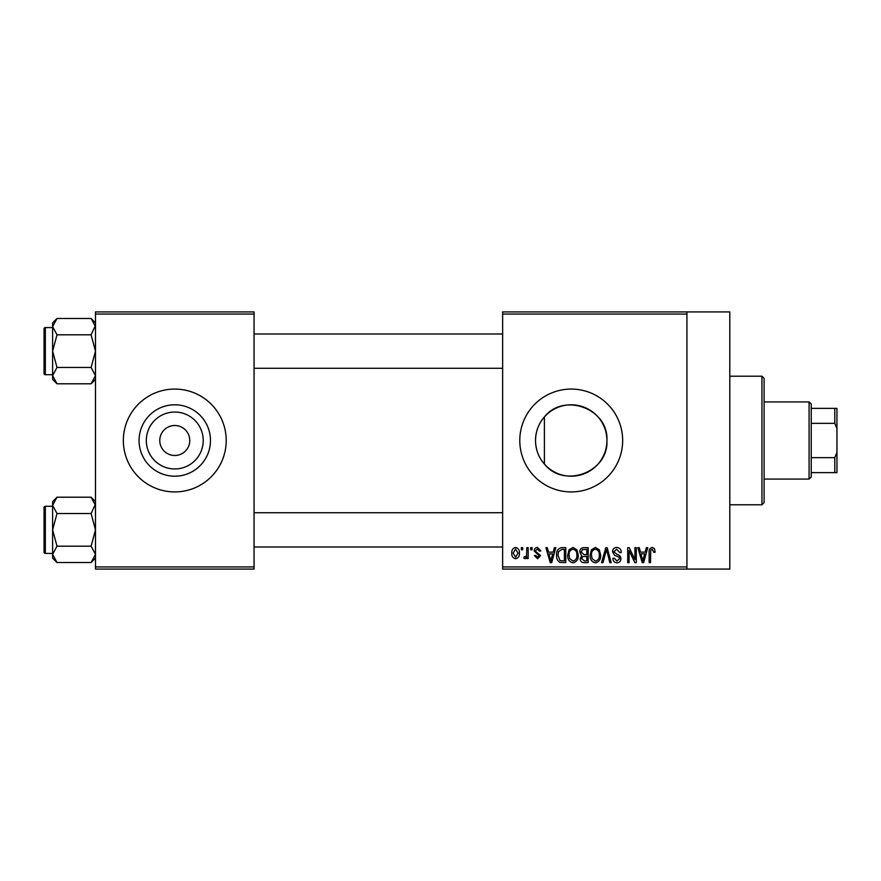<?xml version="1.0" encoding="UTF-8"?>
<svg xmlns="http://www.w3.org/2000/svg" width="881" height="881" viewBox="0 0 881 881"><rect width="100%" height="100%" fill="white"/><g stroke="black" fill="none" stroke-linecap="round" stroke-linejoin="round"><path stroke-width="1.32" d="M203.225 440.5A28.456 28.456 0 0 1 174.768 468.956A28.456 28.456 0 0 1 146.312 440.5A28.456 28.456 0 0 1 174.768 412.044A28.456 28.456 0 0 1 203.225 440.5M159.769 440.5A14.999 14.999 0 0 0 174.768 455.499A14.999 14.999 0 0 0 189.767 440.5A14.999 14.999 0 0 0 174.768 425.501A14.999 14.999 0 0 0 159.769 440.5M139.066 440.5A35.703 35.703 0 0 0 174.768 476.203A35.703 35.703 0 0 0 210.471 440.5A35.703 35.703 0 0 0 174.768 404.797A35.703 35.703 0 0 0 139.066 440.5M123.34 440.5A51.428 51.428 0 0 0 174.768 491.928A51.428 51.428 0 0 0 226.208 440.5A51.428 51.428 0 0 0 174.768 389.072A51.428 51.428 0 0 0 123.34 440.5M544.392 464.056C538.643 457.437 535.681 449.585 535.516 440.5C535.692 431.404 538.643 423.552 544.392 416.944C563.84 392.133 608.749 408.685 606.921 440.5C608.716 472.26 563.972 488.911 544.392 464.056L544.392 416.944M606.921 440.5A35.703 35.703 0 0 1 571.218 476.203A35.703 35.703 0 0 1 535.516 440.5A35.703 35.703 0 0 1 571.218 404.797A35.703 35.703 0 0 1 606.921 440.5M519.79 440.5A51.428 51.428 0 0 0 571.218 491.928A51.428 51.428 0 0 0 622.658 440.5A51.428 51.428 0 0 0 571.218 389.072A51.428 51.428 0 0 0 519.79 440.5M686.938 311.918L686.938 314.065L502.644 314.065L502.644 311.918L729.798 311.918L729.798 569.082L502.644 569.082L502.644 566.935L686.938 566.935L686.938 569.082M521.354 547.652L522.708 547.652L522.708 549.788L521.354 549.788L521.354 547.652M530.703 547.652L532.058 547.652L532.058 549.788L530.703 549.788L530.703 547.652M554.402 547.652L555.834 547.652L551.682 562.651L550.251 562.651L545.901 547.652L547.321 547.652L548.5 552.134L553.224 552.134L554.402 547.652M576.89 549.81L578.233 554.953C578.531 559.204 576.78 561.836 572.969 562.849C569.225 561.858 567.485 559.292 567.716 555.129L569.071 549.744L572.969 547.453L576.89 549.81M599.289 549.81L600.644 554.953C600.93 559.204 599.179 561.836 595.369 562.849C591.636 561.858 589.885 559.292 590.116 555.129L591.47 549.744L595.38 547.453L599.289 549.81M616.777 547.453C619.717 547.773 621.226 549.458 621.292 552.519L619.927 552.717L616.645 549.204L613.881 551.781L617.284 554.612C619.552 555.096 620.764 556.473 620.896 558.73C620.797 561.263 619.508 562.64 617.019 562.849C614.365 562.585 613 561.087 612.912 558.367L614.277 558.169L616.975 561.087L619.53 558.686L619.112 557.155L614.597 555.371L612.526 551.803C612.669 549.094 614.09 547.641 616.777 547.453M646.357 547.652L647.788 547.652L643.637 562.651L642.205 562.651L637.844 547.652L639.276 547.652L640.454 552.134L645.178 552.134L646.357 547.652M502.644 314.065L502.644 566.935M686.938 314.065L686.938 566.935M654.374 548.511L655.189 552.134L653.823 552.321L652.171 549.204L650.707 550.339L650.508 562.651L649.143 562.651L649.143 552.464C648.812 549.733 649.837 548.059 652.237 547.453L654.374 548.511M634.926 547.652L636.291 547.652L636.291 562.651L634.838 562.651L629.078 550.625L629.078 562.651L627.713 562.651L627.713 547.652L629.177 547.652L634.926 559.655L634.926 547.652M605.831 547.652L607.163 547.652L611.205 562.651L609.795 562.651L606.58 549.403L602.978 562.651L601.547 562.651L605.831 547.652M583.949 547.652L588.167 547.652L588.167 562.651L583.938 562.651C581.559 562.552 580.304 561.296 580.183 558.873L581.658 555.735L579.797 552.057C579.819 549.237 581.207 547.762 583.949 547.652M561.77 547.652L565.767 547.652L565.767 562.651L559.787 562.375C557.398 560.701 556.34 558.323 556.605 555.228C556.252 550.966 557.97 548.434 561.77 547.652M537.498 547.453L540.835 550.955L539.469 551.154L537.41 549.017L535.571 550.702L535.923 551.693L540.637 555.647L537.564 558.752L534.404 555.636L535.769 555.437L537.509 557.199L539.271 555.867L534.205 550.977C534.271 548.808 535.373 547.63 537.498 547.453M526.805 547.652L528.171 547.652L528.171 558.554L526.805 558.554L526.805 556.814L525.175 558.752L523.876 558.169L524.272 556.605L525.252 556.803L526.552 555.537L526.805 547.652M515.605 547.453C518.358 548.147 519.625 550.03 519.405 553.103C519.636 556.175 518.369 558.058 515.605 558.752C512.874 558.08 511.608 556.23 511.806 553.213C511.542 550.085 512.808 548.169 515.605 547.453M254.058 569.082L95.478 569.082L95.478 566.935L254.058 566.935L254.058 569.082M254.058 314.065L95.478 314.065L95.478 311.918L254.058 311.918L254.058 566.935M95.478 314.065L95.478 566.935M643.438 558.246L644.716 553.885L640.916 553.885L642.811 561.087L643.438 558.246M595.358 561.087C598.276 560.283 599.587 558.235 599.278 554.931C599.465 551.847 598.166 549.931 595.391 549.204C592.539 549.986 591.228 551.98 591.481 555.184L592.065 558.565L595.358 561.087M586.812 560.9L586.812 556.418L582.815 556.561L581.548 558.631L584.433 560.9L586.812 560.9M586.812 554.667L586.812 549.403L582.506 549.59L581.152 552.046L584.114 554.667L586.812 554.667M572.958 561.087C575.877 560.283 577.187 558.235 576.868 554.931C577.055 551.847 575.767 549.931 572.98 549.204C570.128 549.986 568.829 551.98 569.082 555.184L569.655 558.565L572.958 561.087M564.402 560.9L564.402 549.403L561.946 549.403L558.521 551.583L557.97 555.25L560.041 560.602L564.402 560.9M551.495 558.246L552.761 553.885L548.962 553.885L550.867 561.087L551.495 558.246M515.638 557.199L518.039 553.114L515.561 549.017L513.171 553.114L515.638 557.199M761.944 376.209L764.091 378.356L764.091 502.644L761.944 504.791L761.944 376.209L729.798 376.209M95.478 379.425L91.106 383.797L57.001 383.797L52.618 375.636L57.001 367.465L52.618 351.134L57.001 334.813L52.618 326.642L57.001 318.481L52.618 322.853L52.618 379.425L57.001 383.797M44.05 331.851L44.05 328.855A1.288 1.288 0 0 1 45.338 327.567L45.338 374.711A1.288 1.288 0 0 1 44.05 373.423L44.05 328.855A1.288 1.288 0 0 1 45.338 327.567L52.618 327.567M45.338 374.711L52.618 374.711M95.478 322.853L91.106 318.481L57.001 318.481M91.106 318.481L95.478 326.642L95.39 325.518L91.106 334.813L57.001 334.813M91.106 334.813L95.478 351.134L91.106 367.465L57.001 367.465M91.106 367.465L95.478 375.636L91.106 383.797M809.088 479.077L809.088 401.923L811.236 404.071L811.236 476.929L809.088 479.077L764.091 479.077M809.088 401.923L764.091 401.923M836.95 472.645L834.803 472.645L834.803 457.646L836.95 452.427L836.95 472.645M811.236 472.645L834.803 472.645M811.236 408.355L836.95 408.355L836.95 452.427M811.236 457.646L834.803 457.646M836.95 428.573L834.803 423.354L834.803 408.355M811.236 423.354L834.803 423.354M44.05 373.423L44.05 370.427M95.478 558.147L91.106 562.519L57.001 562.519L52.618 554.358L57.001 546.187L52.618 529.866L57.001 513.535L52.618 505.364L57.001 497.203L52.618 501.575L52.618 558.147L57.001 562.519M44.05 510.573L44.05 507.577A1.288 1.288 0 0 1 45.338 506.289L45.338 553.433A1.288 1.288 0 0 1 44.05 552.145L44.05 507.577A1.288 1.288 0 0 1 45.338 506.289L52.618 506.289M45.338 553.433L52.618 553.433M95.478 501.575L91.106 497.203L57.001 497.203M91.106 497.203L95.478 505.364L95.39 504.24L91.106 513.535L57.001 513.535M91.106 513.535L95.478 529.866L91.106 546.187L57.001 546.187M91.106 546.187L95.478 554.358L91.106 562.519M44.05 552.145L44.05 549.149M761.944 504.791L729.798 504.791M502.644 333.998L254.058 333.998M502.644 368.28L254.058 368.28M254.058 547.002L502.644 547.002M254.058 512.72L502.644 512.72"/></g></svg>
